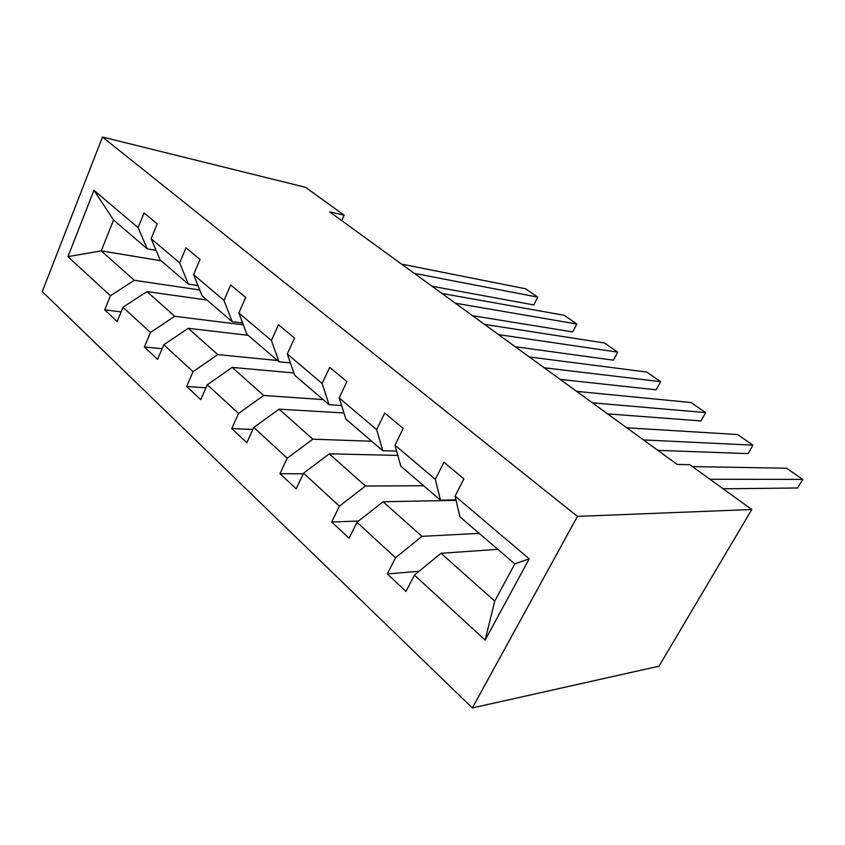 <?xml version="1.0" encoding="UTF-8"?>
<svg xmlns="http://www.w3.org/2000/svg" width="845" height="845" viewBox="0 0 845 845"><rect width="100%" height="100%" fill="white"/><g stroke="black" fill="none" stroke-linecap="round" stroke-linejoin="round"><path stroke-width="1.27" d="M577.441 516.39L751.786 509.503L659.005 666.187L472.344 707.952L42.25 291.631L102.467 137.048L577.441 516.39L472.344 707.952M497.842 549.335L441.005 553.285L494.747 601.112L485.146 640.087L414.42 575.086L406.001 591.437L387.295 573.956L419.099 571.252M441.005 553.285L414.42 575.086M456.089 500.346L383.112 501.761L421.982 536.353L395.534 557.732L387.295 573.956M395.534 557.732L356.96 522.273L349.08 538.244L331.705 522.009L358.533 521.038M397.815 455.402L329.275 453.839L365.441 486.023L339.415 506.155L331.705 522.009M339.415 506.155L303.556 473.2L296.162 488.79L279.98 473.675L303.26 473.802M343.936 412.973L279.082 409.16L312.808 439.178L287.226 458.191L279.98 473.675M287.226 458.191L253.796 427.464L246.846 442.706L231.741 428.595L252.877 429.461M293.891 372.951L232.164 367.406L263.703 395.471L238.554 413.458L231.741 428.595M238.554 413.458L207.321 384.75L200.772 399.653L186.639 386.45L205.958 387.834M248.103 335.296L188.224 328.304L217.778 354.594L193.061 371.652L186.639 386.45M193.061 371.652L163.814 344.771L157.624 359.336L144.379 346.957L162.134 348.71M206.951 300.028L146.988 291.588L174.725 316.283L150.442 332.486L144.379 346.957M150.442 332.486L123 307.263L117.149 321.512L104.695 309.872L121.099 311.889M161.163 260.788L101.242 250.88L134.302 280.297L110.441 295.729L104.695 309.872M110.441 295.729L67.927 256.648L93.964 190.305L138.105 227.675L144.083 212.951L157.233 223.883L151.139 238.712L179.679 262.869L185.995 247.807L200.011 259.457L193.568 274.636L224.01 300.408L230.706 284.987L245.684 297.429L238.85 312.977L271.393 340.524L278.501 324.723L294.535 338.053L287.279 353.981L322.146 383.503L329.719 367.3L346.915 381.602L339.183 397.932L376.648 429.651L384.728 413.047L403.223 428.426L394.974 445.167L435.323 479.326L443.963 462.299L463.926 478.904L455.085 496.068L529.213 558.83L485.146 640.087M341.697 220.608L344.158 215.2L329.624 211.831L677.204 464.454L689.731 464.697L751.786 509.503M394.974 445.167L400.805 466.176L440.488 500.177L455.973 499.891M440.488 500.177L435.323 479.326M479.199 533.353L421.982 536.353M383.112 501.761L356.96 522.273M339.183 397.932L345.869 419.088L382.764 450.712L396.611 451.082M382.764 450.712L376.648 429.651M423.63 485.738L365.441 486.023M329.275 453.839L303.556 473.2M287.279 353.981L294.683 375.222L329.075 404.692L341.581 405.515M329.075 404.692L322.146 383.503M371.726 441.248L312.808 439.178M279.082 409.16L253.796 427.464M238.85 312.977L246.877 334.25L279.008 361.787L290.384 362.896M279.008 361.787L271.393 340.524M323.117 399.59L263.703 395.471M232.164 367.406L207.321 384.75M193.568 274.636L202.124 295.887L232.217 321.681L242.631 322.991M232.217 321.681L224.01 300.408M277.519 360.509L217.778 354.594M188.224 328.304L163.814 344.771M151.139 238.712L160.138 259.901L188.372 284.11L197.962 285.557M188.372 284.11L179.679 262.869M243.328 324.85L174.725 316.283M146.988 291.588L123 307.263M93.964 190.305L113.589 220.017L147.22 248.831L156.082 250.363M147.22 248.831L138.105 227.675M344.158 215.2L305.531 187.315L102.467 137.048M494.747 601.112L514.816 563.879L459.912 516.834L455.085 496.068M199.737 289.962L134.302 280.297M113.589 220.017L101.242 250.88L67.927 256.648M529.213 558.83L514.816 563.879M401.586 264.126L525.643 288.789L537.79 297.144L533.818 304.929L537.79 297.144L414.293 273.368M431.985 286.233L533.818 304.929M441.946 293.468L564.133 315.269L576.85 324.015L572.72 331.916L576.85 324.015L455.328 303.197M472.535 315.703L572.72 331.916M484.46 324.364L604.439 342.986L617.758 352.154L613.449 360.192L515.207 346.714M498.571 334.62L617.758 352.154M529.297 356.96L646.678 372.043L660.653 381.655L656.153 389.82L560.182 379.394M544.191 367.786L660.653 381.655M576.66 391.383L690.999 402.526L705.67 412.613L700.959 420.926L607.639 413.892M592.408 402.822L705.67 412.613M626.768 427.792L737.558 434.541L752.979 445.157L748.047 453.607L657.801 450.343M643.446 439.918L752.979 445.157M460.884 484.819L458.93 488.611M692.351 466.598L786.515 468.225L802.75 479.39L797.585 487.987L723.109 488.801M709.885 479.252L802.75 479.39"/></g></svg>
